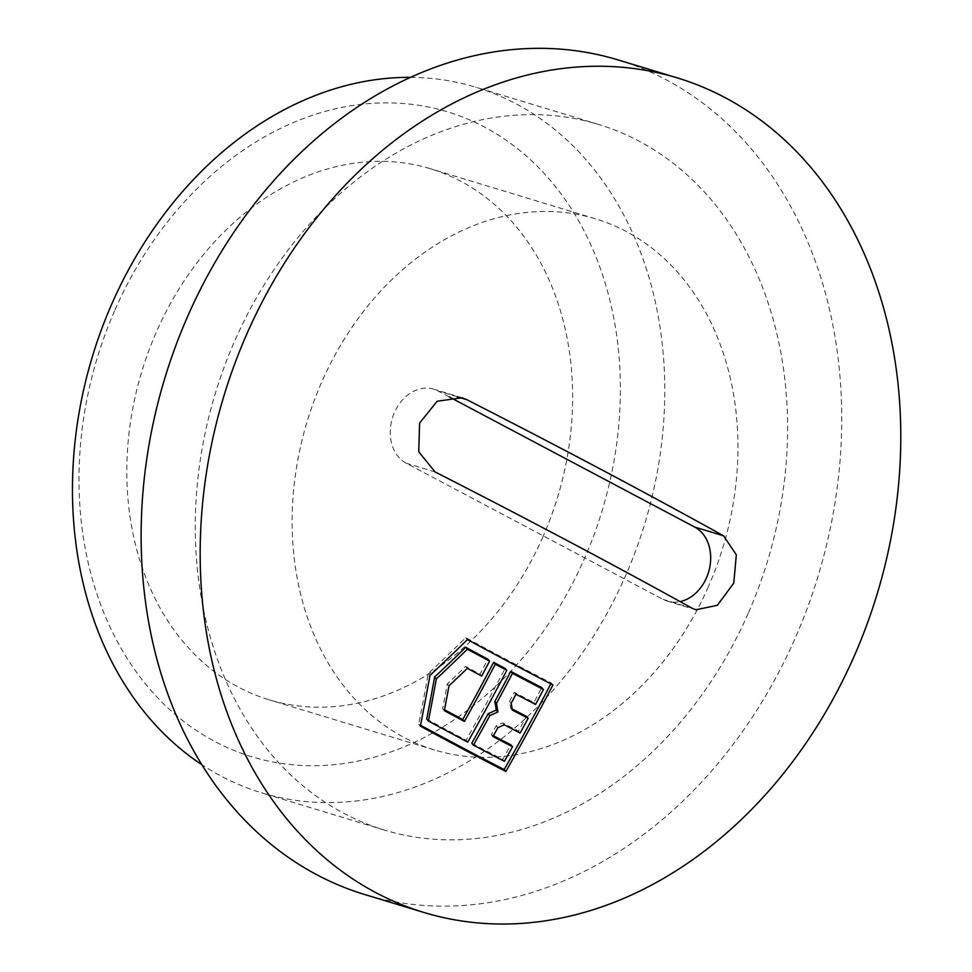 <?xml version="1.0" encoding="UTF-8"?>
<svg xmlns="http://www.w3.org/2000/svg" width="972" height="972" viewBox="0 0 972 972"><rect width="100%" height="100%" fill="white"/><g stroke="black" fill="none" stroke-linecap="round" stroke-linejoin="round"><path stroke-width="0.73" stroke-dasharray="4.86 3.65" d="M552.947 684.932L551.27 683.012A1581.298 283.35 -143.9 0 1 465.77 637.681A1615.671 1029.312 146.8 0 1 428.275 673.523A1627.808 813.807 92.4 0 1 418.677 724.237A1602.014 287.056 36.1 0 0 420.536 725.246M444.496 709.73A1597.3 286.205 -143.9 0 1 442.649 708.734A1626.788 813.394 -87.6 0 0 447.314 683.911A1618.623 1031.195 -33.2 0 0 465.673 666.428A1587.179 284.395 36.1 0 0 480.01 674.143A1628.586 1002.156 -62.1 0 0 487.895 659.235M426.696 719.098A1600.52 286.655 36.1 0 0 466.05 740.214A1628.768 1002.266 -62.1 0 0 505.124 668.42M512.098 708.928A1590.763 284.577 -143.9 0 1 510.604 708.138A1606.4 495.441 -108.4 0 0 509.51 701.298A1628.586 1002.156 -62.1 0 0 514.31 692.331A1587.179 284.395 36.1 0 0 533.883 702.525A1627.906 1001.731 -62.1 0 0 541.769 687.617M493.399 735.743A1597.3 286.205 -143.9 0 1 491.285 734.638A1628.586 1002.156 -62.1 0 0 496.182 725.78A1614.528 907.07 -5.7 0 0 502.585 722.889A1594.153 285.647 36.1 0 0 518.428 731.138A1627.906 1001.731 -62.1 0 0 526.46 716.388M471.748 743.24A1600.483 286.776 36.1 0 0 502.694 759.424A1627.906 1001.731 -62.1 0 0 510.871 744.844M442.649 708.734L444.326 710.641M467.447 639.588L465.77 637.681M429.952 675.443L428.275 673.523M510.604 708.138L512.28 710.046M509.51 701.298L511.187 703.206M466.05 740.214L467.726 742.122M480.01 674.143L481.687 676.05M420.354 726.145L418.677 724.237M533.883 702.525L535.56 704.445M496.182 725.78L497.858 727.688M502.585 722.889L504.261 724.796M514.31 692.331L515.986 694.239M502.694 759.424L504.371 761.331M447.314 683.911L448.991 685.831M465.673 666.428L467.35 668.335M518.428 731.138L520.105 733.046M491.285 734.638L492.962 736.545M617.998 59.9A436.1 341.293 -73.1 0 1 795.132 638.276A436.1 341.293 -73.1 0 1 364.865 894.568M449.173 396.868L437.959 390.926A39.645 31.031 106.9 0 0 433.597 389.128A39.645 31.031 106.9 0 0 393.356 415.214A39.645 31.031 106.9 0 0 406.223 463.207L662.989 599.36A39.645 31.031 106.9 0 0 667.351 601.158A39.645 31.031 106.9 0 0 680.121 601.607M748.197 613.381A368.704 288.55 -73.1 0 1 384.426 830.064A368.704 288.55 -73.1 0 1 215.298 393.49A368.704 288.55 -73.1 0 1 598.436 124.404A368.704 288.55 -73.1 0 1 748.197 613.381M410.391 77.359A368.704 288.55 -73.1 0 1 475.624 87.152A368.704 288.55 -73.1 0 1 625.385 576.141A368.704 288.55 -73.1 0 1 261.614 792.824A368.704 288.55 -73.1 0 1 201.933 764.733M115.036 309.825A336.98 263.728 -73.1 0 1 583.844 230.437A336.98 263.728 -73.1 0 1 350.285 762.522A336.98 263.728 -73.1 0 1 115.036 309.825M542.984 536.738A277.518 217.193 -73.1 0 1 269.183 699.828A277.518 217.193 -73.1 0 1 141.888 371.231A277.518 217.193 -73.1 0 1 430.268 168.691A277.518 217.193 -73.1 0 1 542.984 536.738M708.309 586.869A277.518 217.193 -73.1 0 1 434.508 749.971A277.518 217.193 -73.1 0 1 307.201 421.362A277.518 217.193 -73.1 0 1 595.581 218.822A277.518 217.193 -73.1 0 1 708.309 586.869M691.894 608.12L662.989 599.36M435.128 471.967L406.223 463.207M457.095 396.734L437.959 390.926M695.843 609.796L667.351 601.158M462.089 397.767L433.597 389.128M598.436 124.404L475.624 87.152M384.426 830.064L261.614 792.824M595.581 218.822L430.268 168.691M434.508 749.971L269.183 699.828"/><path stroke-width="1.46" d="M495.331 664.228A1628.683 1002.217 117.9 0 1 464.422 721.443A1597.3 286.205 -143.9 0 1 444.326 710.641A1625.913 812.859 -87.6 0 0 448.991 685.831A1618.623 1031.195 -33.2 0 0 467.35 668.335A1587.179 284.395 36.1 0 0 481.687 676.05A1628.586 1002.156 -62.1 0 0 489.572 661.142A1583.303 283.703 -143.9 0 1 467.435 649.199A1616.703 1029.968 146.8 0 1 436.319 678.93A1627.505 813.661 92.4 0 1 428.373 721.005A1600.483 286.776 36.1 0 0 467.726 742.122A1628.768 1002.266 -62.1 0 0 506.801 670.328A1583.303 283.703 -143.9 0 1 495.331 664.228L493.655 662.321A1628.683 1002.217 117.9 0 1 462.745 719.535L464.422 721.443M420.536 725.246A1602.014 287.056 36.1 0 0 504.176 769.569A1627.614 1001.549 -62.1 0 0 550.784 683.948M462.745 719.535A1597.3 286.205 -143.9 0 1 444.496 709.73M506.801 670.328L505.124 668.42A1583.303 283.703 -143.9 0 1 493.655 662.321M489.572 661.142L487.895 659.235A1583.303 283.703 -143.9 0 1 465.758 647.291A1616.703 1029.968 146.8 0 1 434.642 677.01A1627.505 813.661 92.4 0 1 426.696 719.098L428.373 721.005M543.445 689.525L541.769 687.617A1583.376 283.472 -143.9 0 1 510.822 671.433A1628.744 1002.254 117.9 0 1 494.845 701.456A1609.061 496.267 71.6 0 1 496.242 710.082A1612.256 905.807 174.3 0 1 488.163 713.715A1628.744 1002.254 117.9 0 1 471.748 743.24L473.425 745.147A1600.483 286.776 36.1 0 0 504.371 761.331A1627.906 1001.731 -62.1 0 0 512.548 746.751A1597.3 286.205 -143.9 0 1 492.962 736.545A1628.586 1002.156 -62.1 0 0 497.858 727.688A1614.528 907.07 -5.7 0 0 504.261 724.796A1594.153 285.647 36.1 0 0 520.105 733.046A1627.906 1001.731 -62.1 0 0 528.136 718.296A1587.701 285.914 -143.8 0 1 512.28 710.046A1606.4 495.441 -108.4 0 0 511.187 703.206A1628.586 1002.156 -62.1 0 0 515.986 694.239A1587.179 284.395 36.1 0 0 535.56 704.445A1627.906 1001.731 -62.1 0 0 543.445 689.525A1583.303 283.703 -143.9 0 1 512.499 673.341A1628.744 1002.254 117.9 0 1 496.522 703.364A1609.061 496.267 71.6 0 1 497.919 711.99A1612.256 905.807 174.3 0 1 489.839 715.623A1628.744 1002.254 117.9 0 1 473.425 745.147M528.136 718.296L526.46 716.388A1590.763 284.577 -143.9 0 1 512.098 708.928M512.548 746.751L510.871 744.844A1597.3 286.205 -143.9 0 1 493.399 735.743M505.853 771.476A1627.614 1001.549 -62.1 0 0 552.947 684.932A1581.298 283.35 -143.9 0 1 467.447 639.588A1615.671 1029.312 146.8 0 1 429.952 675.443A1627.808 813.807 92.4 0 1 420.354 726.145A1602.014 287.056 36.1 0 0 505.853 771.476L504.176 769.569M496.242 710.082L497.919 711.99M488.163 713.715L489.839 715.623M494.845 701.456L496.522 703.364M434.642 677.01L436.319 678.93M465.758 647.291L467.435 649.199M510.822 671.433L512.499 673.341M854.181 656.173A436.1 341.293 -73.1 0 1 423.913 912.465A436.1 341.293 -73.1 0 1 223.864 396.09A436.1 341.293 -73.1 0 1 677.034 77.809A436.1 341.293 -73.1 0 1 854.181 656.173M723.618 535.839A1628.282 153.321 23.7 0 0 466.852 399.686L462.089 397.779L437.193 401.217L419.576 423.148L418.774 451.871L435.128 471.967A1628.282 153.321 -156.3 0 1 691.894 608.12L695.843 609.784L717.348 605.313L733.799 583.03L736.326 554.842L723.618 535.839L694.725 527.079L449.173 396.868M423.913 912.465L364.865 894.568A436.1 341.293 -73.1 0 1 164.827 378.181A436.1 341.293 -73.1 0 1 617.998 59.9L677.034 77.809M680.121 601.607A39.645 31.031 106.9 0 0 709.779 567.271A39.645 31.031 106.9 0 0 694.725 527.079M201.933 764.733A368.704 288.55 -73.1 0 1 111.853 303.835A368.704 288.55 -73.1 0 1 410.391 77.359M466.852 399.686L457.095 396.734"/></g></svg>

